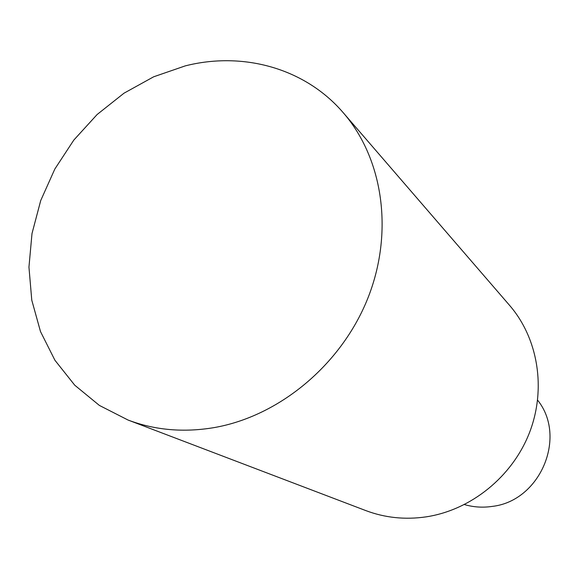 <?xml version="1.0" encoding="UTF-8"?>
<svg xmlns="http://www.w3.org/2000/svg" width="579" height="579" viewBox="0 0 579 579"><rect width="100%" height="100%" fill="white"/><g stroke="black" fill="none" stroke-linecap="round" stroke-linejoin="round"><path stroke-width="0.87" d="M464.459 504.57C473.477 507.197 482.727 507.805 492.201 506.408C540.221 501.103 567.326 436.993 537.616 400.176M128.06 420.043L365.805 510.591C384.999 517.821 405.126 519.913 426.18 516.852C471.024 510.056 512.285 476.741 529.423 432.817C546.504 388.864 538.13 338.389 509.6 305.386L343.34 112.825C305.09 68.141 243.05 51.191 185.237 65.89L153.688 76.783L124.015 93.183L97.127 114.512L73.83 140.06L54.839 169.025L40.733 200.515L31.997 233.554L28.95 267.122L31.773 300.154L40.494 331.564L54.933 360.268L74.749 385.209L99.371 405.416L128.06 420.043C154.962 430.197 183.659 432.716 214.136 427.599C279.064 416.287 340.872 365.074 367.513 299.061C394.118 232.997 383.349 159.008 343.34 112.825"/></g></svg>
